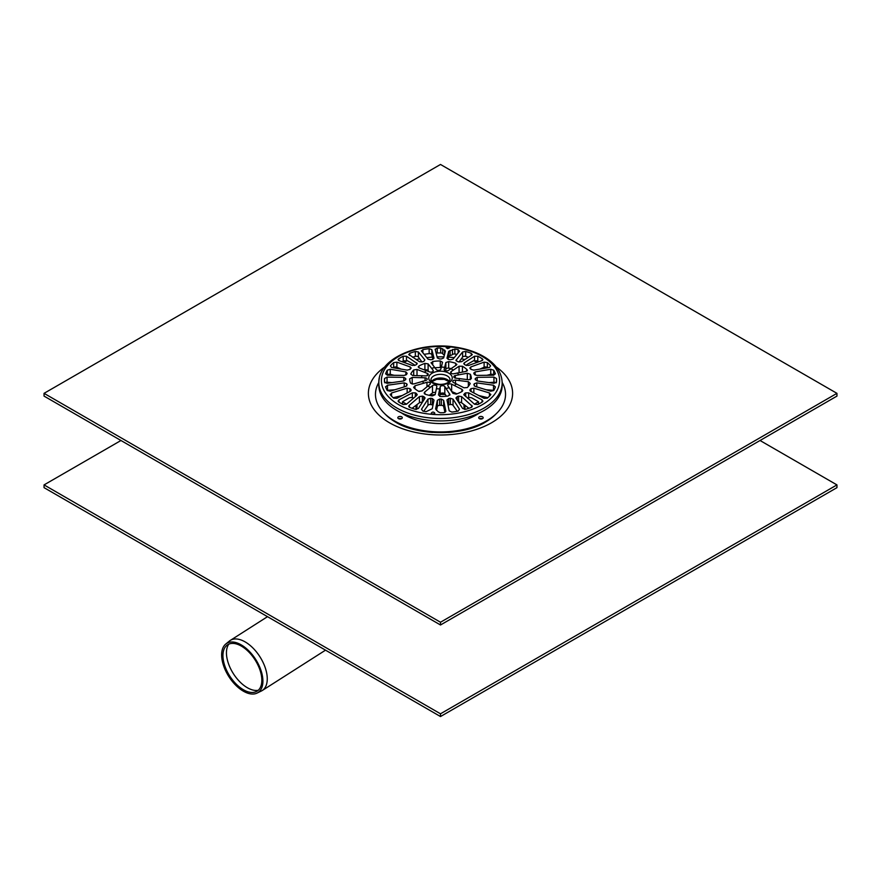 <?xml version="1.0" encoding="UTF-8"?>
<svg xmlns="http://www.w3.org/2000/svg" width="881" height="881" viewBox="0 0 881 881"><rect width="100%" height="100%" fill="white"/><g stroke="black" fill="none" stroke-linecap="round" stroke-linejoin="round"><path stroke-width="1.32" d="M243.409 689.757A27.476 15.01 57.5 0 1 225.228 667.027A27.476 15.01 57.5 0 1 226.824 645.344A27.476 15.01 57.5 0 1 255.049 659.869A27.476 15.01 57.5 0 1 256.316 691.585A27.476 15.01 57.5 0 1 243.409 689.757M258.232 690.308A28.038 15.318 57.5 0 1 247.33 687.709A28.038 15.318 57.5 0 1 229.545 666.421A28.038 15.318 57.5 0 1 228.785 644.154M243.354 691.167A29.15 15.924 57.5 0 1 224.06 667.049A29.15 15.924 57.5 0 1 225.756 644.044A29.15 15.924 57.5 0 1 255.699 659.451A29.15 15.924 57.5 0 1 257.043 693.105A29.15 15.924 57.5 0 1 243.354 691.167M225.756 644.044L229.401 641.06A29.712 16.232 57.5 0 1 230.249 640.443A29.712 16.232 57.5 0 1 259.917 656.763A29.712 16.232 57.5 0 1 262.219 690.539A29.712 16.232 57.5 0 1 261.283 691.056L257.043 693.105M440.5 713.797L44.05 484.902L44.05 487.656L440.5 716.539L836.95 487.656L836.95 484.902L440.5 713.797L440.5 716.539M760.039 440.5L836.95 484.902M44.05 484.902L120.961 440.5M447.735 348.634L446.171 347.709L449.762 347.731L447.735 348.634M409.158 355.054L409.698 353.336A56.065 32.366 180 0 1 415.325 351.453L418.398 351.971L424.862 359.889L423.871 361.386A34.766 20.065 0 0 0 422.384 361.882L419.433 361.695L408.696 354.349M421.955 362.003L418.398 357.058A2.247 1.299 0 0 0 415.325 356.398A56.065 32.366 0 0 0 412.561 357.257M401.108 369.095L396.89 367.223A2.247 1.299 0 0 0 393.653 367.542A56.065 32.366 0 0 0 393.378 367.784M396.89 362.135L410.282 366.981L410.832 368.555A34.766 20.065 0 0 0 409.973 369.403L407.154 370.119L391.549 367.476L390.404 365.846A56.065 32.366 180 0 1 393.653 362.598L396.89 362.135L396.89 367.223M411.163 367.895L410.832 368.555M392.023 382.618L387.056 382.233A2.247 1.299 0 0 0 384.854 382.839M387.056 377.145L403.795 377.332L405.745 378.522A34.766 20.065 0 0 0 405.734 379.006A34.766 20.065 0 0 0 405.745 379.502L403.795 380.955L387.056 383.312L384.523 382.255A56.065 32.366 180 0 1 384.435 380.383A56.065 32.366 180 0 1 384.523 378.511L387.056 377.145L387.056 382.233M402.243 395.514L393.135 397.694M410.832 390.9L410.832 389.468L410.282 391.307L396.89 398.322L393.653 398.157A56.065 32.366 180 0 1 390.404 394.919L391.549 392.981L407.154 388.169L409.973 388.609A34.766 20.065 0 0 0 410.832 389.468L411.163 390.173M390.404 394.919L390.162 394.325M419.059 367.873L418.838 366.089A30.835 17.807 180 0 1 424.895 363.401L428.111 363.864L433.078 370.185A2.434 1.399 180 0 1 433.254 370.714A2.434 1.399 180 0 1 431.899 371.98A2.434 1.399 180 0 1 429.355 371.826L419.059 367.873M418.178 366.97L418.838 366.089L418.838 367.784M428.838 371.606L428.111 370.582A2.247 1.299 0 0 0 424.895 369.965A30.835 17.807 0 0 0 424.851 369.976M409.665 378.885L412.198 377.431L425.071 377.795A2.434 1.399 180 0 1 427.175 379.193A2.434 1.399 180 0 1 425.677 380.482L413.685 383.962L410.656 383.246A30.835 17.807 180 0 1 409.665 378.885M448.748 351.299L454.849 349.085A56.065 32.366 180 0 1 458.12 349.647L459.486 351.222L453.032 359.151L450.323 359.756A34.766 20.065 0 0 0 448.671 359.503L446.975 358.215L448.748 351.299L448.11 359.382M456.92 354.371A56.065 32.366 0 0 0 454.849 354.03A2.247 1.299 0 0 0 452.471 354.503A5.605 3.238 180 0 1 450.114 355.572A2.247 1.299 0 0 0 448.748 356.607M482.37 360.45L482.37 358.853L482.061 360.593L468.67 365.439L465.675 365.175A34.766 20.065 0 0 0 464.463 364.47L464.232 362.884L474.518 356.232L477.788 356.21A56.065 32.366 180 0 1 482.37 358.853L482.942 359.679M478.901 361.739A56.065 32.366 0 0 0 477.788 361.144A2.247 1.299 0 0 0 474.738 361.177M463.769 363.589L464.232 362.884L464.232 364.327M473.846 373.346L475.134 371.914L490.739 369.26L493.723 370.207A56.065 32.366 180 0 1 495.408 373.83L493.503 375.218L476.764 375.405L474.286 374.293A34.766 20.065 0 0 0 473.846 373.346L473.758 372.982M493.756 375.207A56.065 32.366 0 0 0 493.723 375.141A2.247 1.299 0 0 0 490.739 374.359L486.808 375.295M493.834 390.371A2.247 1.299 0 0 0 493.503 390.327L486.114 389.765M476.764 382.883L493.503 385.239L495.408 386.935A56.065 32.366 180 0 1 493.723 390.558L490.739 391.197L475.134 386.374L473.846 384.678A34.766 20.065 0 0 0 474.286 383.731L476.764 382.883L476.764 386.88M455.741 363.28L456.413 365.031L448.506 370.372A2.434 1.399 180 0 1 445.797 370.846A2.434 1.399 180 0 1 444.145 369.524A2.434 1.399 180 0 1 444.167 369.337L445.863 362.52L448.682 361.595A30.835 17.807 180 0 1 455.741 363.28L455.741 365.472M456.876 364.338L456.413 365.031M450.951 368.566A30.835 17.807 0 0 0 448.682 368.148A2.247 1.299 0 0 0 445.863 369.238L445.511 370.78M467.315 373.236L470.344 374.271A30.835 17.807 180 0 1 471.335 378.643L468.802 379.777L455.929 378.191A2.434 1.399 180 0 1 453.825 376.793A2.434 1.399 180 0 1 455.323 375.504L467.315 373.236L467.315 379.568M456.105 394.115L452.889 393.333L447.922 385.812A2.434 1.399 180 0 1 447.746 385.272A2.434 1.399 180 0 1 449.101 384.017A2.434 1.399 180 0 1 451.645 384.16L462.051 389.38L462.822 390.426L462.162 391.428A30.835 17.807 180 0 1 456.105 394.115M456.931 393.818L451.722 391.516M425.259 394.236L424.587 392.166L432.494 385.614A2.434 1.399 180 0 1 435.203 385.14A2.434 1.399 180 0 1 436.855 386.462A2.434 1.399 180 0 1 436.833 386.649L435.137 394.688L432.318 395.921A30.835 17.807 180 0 1 425.259 394.236M424.124 393.047L424.587 392.166L424.587 393.884M435.577 392.552A2.434 1.399 0 0 0 432.494 392.937L429.289 395.349M424.862 398.399L418.398 408.487L415.325 409.302A56.065 32.366 180 0 1 409.698 407.429L409.158 405.403L419.433 396.593L422.384 396.142A34.766 20.065 0 0 0 423.871 396.637L425.038 397.849M422.296 402.419A2.247 1.299 0 0 0 419.433 402.76L412.088 408.288M408.696 406.284L409.158 405.403L409.158 407.132M445.841 411.46L443.749 412.693A56.065 32.366 180 0 1 440.335 412.749L438.253 411.845L435.588 408.982L437.361 400.337L439.641 399.071A34.766 20.065 0 0 0 441.359 399.071L443.639 400.337L445.863 411.273M444.982 412.407L443.639 406.504A2.247 1.299 0 0 0 441.359 405.381A34.766 20.065 180 0 1 439.641 405.381A2.247 1.299 0 0 0 437.361 406.504L436.491 410.337M446.975 400.084L448.671 398.52A34.766 20.065 0 0 0 450.323 398.267L453.032 399.137L459.486 409.236L458.12 411.108A56.065 32.366 180 0 1 451.854 412.077L449.178 410.832L446.953 399.897M457.294 411.262L453.032 405.315A2.247 1.299 0 0 0 450.323 404.566A34.766 20.065 180 0 1 448.671 404.831A2.247 1.299 0 0 0 447.977 404.996M479.319 403.74L478.482 403.366M464.232 395.404L464.463 393.543A34.766 20.065 0 0 0 465.675 392.849L468.67 392.849L482.061 399.864L482.37 401.901A56.065 32.366 180 0 1 477.788 404.555L474.518 404.225L463.769 394.534M482.942 401.009L482.37 401.901M468.912 408.288L461.567 402.76A2.247 1.299 0 0 0 458.704 402.419M471.842 407.132L471.842 405.403L471.302 407.429A56.065 32.366 180 0 1 465.675 409.302L462.602 408.487L456.138 398.399L457.129 396.637A34.766 20.065 0 0 0 458.616 396.142L461.567 396.593L472.304 406.284M456.138 398.399L455.962 397.849M432.802 414.334L431.238 413.2C432.428 411.713 433.628 411.702 434.829 413.178L432.802 414.334M432.252 408.729L426.151 411.669A56.065 32.366 180 0 1 422.88 411.108L421.514 409.236L427.968 399.137L430.677 398.267A34.766 20.065 0 0 0 432.329 398.52L434.025 400.084L432.252 408.729M433.023 404.996A2.247 1.299 0 0 0 432.329 404.831A34.766 20.065 180 0 1 430.677 404.566A2.247 1.299 0 0 0 427.968 405.315L423.706 411.262M402.518 403.366L401.681 403.74M398.63 401.901L398.939 399.864L412.33 392.849L415.325 392.849A34.766 20.065 0 0 0 416.537 393.543L416.768 395.404L406.482 404.225L403.212 404.555A56.065 32.366 180 0 1 398.63 401.901L398.058 401.009M417.231 394.534L416.768 395.404M449.784 395.173L449.784 394.082L448.275 395.987A30.835 17.807 180 0 1 440.709 396.56L438.474 394.941L440.17 386.902A2.434 1.399 180 0 1 442.251 385.691A2.434 1.399 180 0 1 444.817 386.55L449.96 394.633M446.502 396.219L444.817 393.873A2.434 1.399 0 0 0 442.251 393.025A2.434 1.399 0 0 0 440.17 394.225L439.674 396.406M467.304 387.552L463.99 387.783L453.693 382.618A2.434 1.399 180 0 1 452.746 381.506A2.434 1.399 180 0 1 455.488 380.107L468.362 381.693L470.234 383.488A30.835 17.807 180 0 1 467.304 387.552M467.095 370.989L467.095 369.756L466.027 371.441L454.034 373.709A2.434 1.399 180 0 1 450.676 372.41A2.434 1.399 180 0 1 451.171 371.562L459.078 366.221L462.448 366.254A30.835 17.807 180 0 1 467.095 369.756L467.404 370.394M487.865 397.694L478.757 395.514M473.846 388.169L489.451 392.981L490.596 394.919A56.065 32.366 180 0 1 487.347 398.157L484.11 398.322L470.718 391.307L470.168 389.468A34.766 20.065 0 0 0 471.027 388.609L473.846 388.169L473.846 392.948M469.837 390.173L470.168 389.468L470.168 390.9M490.838 394.325L490.596 394.919M493.944 383.312L477.205 380.955L475.255 379.502A34.766 20.065 0 0 0 475.266 379.006A34.766 20.065 0 0 0 475.255 378.522L477.205 377.332L493.944 377.145L496.477 378.511A56.065 32.366 180 0 1 496.565 380.383A56.065 32.366 180 0 1 496.477 382.255L493.944 383.312M496.146 382.839A2.247 1.299 0 0 0 493.944 382.233L488.977 382.618M470.168 368.555L470.718 366.981L484.11 362.135L487.347 362.598A56.065 32.366 180 0 1 490.596 365.846L489.451 367.476L473.846 370.119L471.027 369.403A34.766 20.065 0 0 0 470.168 368.555L469.837 367.895M487.622 367.784A56.065 32.366 0 0 0 487.347 367.542A2.247 1.299 0 0 0 484.11 367.223L479.892 369.095M468.439 357.257A56.065 32.366 0 0 0 465.675 356.398A2.247 1.299 0 0 0 462.602 357.058L459.045 362.003M455.962 360.329L462.602 351.971L465.675 351.453A56.065 32.366 180 0 1 471.302 353.336L471.842 355.054L461.567 361.695L458.616 361.882A34.766 20.065 0 0 0 457.129 361.386L456.138 359.889L456.138 360.781M472.304 354.349L471.842 355.054M413.905 387.761L414.973 385.757L426.966 382.277A2.434 1.399 180 0 1 430.324 383.576A2.434 1.399 180 0 1 429.829 384.435L421.922 390.988L418.552 391.263A30.835 17.807 180 0 1 413.905 387.761L413.596 387.089M422.197 390.746L419.092 391.494M413.696 369.965L417.01 369.414L427.307 373.368A2.434 1.399 180 0 1 428.254 374.48A2.434 1.399 180 0 1 425.512 375.879L412.638 375.504L410.766 374.04A30.835 17.807 180 0 1 413.696 369.965L413.696 375.515M431.216 363.126L432.725 361.529A30.835 17.807 180 0 1 440.291 360.957L442.526 362.256L440.83 369.084A2.434 1.399 180 0 1 438.749 370.295A2.434 1.399 180 0 1 436.183 369.436L431.04 362.686M441.172 367.619A2.247 1.299 0 0 0 440.291 367.52A30.835 17.807 0 0 0 435.005 367.795M385.592 386.935L387.497 385.239L404.236 382.883L406.714 383.731A34.766 20.065 0 0 0 407.154 384.678L405.866 386.374L390.261 391.197L387.277 390.558A56.065 32.366 180 0 1 385.592 386.935L385.548 386.671M394.886 389.765L387.497 390.327A2.247 1.299 0 0 0 387.166 390.371M404.236 375.405L387.497 375.218L385.592 373.83A56.065 32.366 180 0 1 387.277 370.207L390.261 369.26L405.866 371.914L407.154 373.346A34.766 20.065 0 0 0 406.714 374.293L404.236 375.405M394.192 375.295L390.261 374.359A2.247 1.299 0 0 0 387.277 375.141A56.065 32.366 0 0 0 387.244 375.207M416.768 364.327L416.768 362.884L416.537 364.47A34.766 20.065 0 0 0 415.325 365.175L412.33 365.439L398.939 360.593L398.63 358.853A56.065 32.366 180 0 1 403.212 356.21L406.482 356.232L417.231 363.589M406.262 361.177A2.247 1.299 0 0 0 403.212 361.144A56.065 32.366 0 0 0 402.099 361.739M398.058 359.679L398.63 358.853L398.63 360.45M421.514 351.222L422.88 349.647A56.065 32.366 180 0 1 429.146 348.678L431.822 349.625L434.025 358.215L432.329 359.503A34.766 20.065 0 0 0 430.677 359.756L427.968 359.151L421.338 350.781M432.89 359.382L431.822 354.713A2.247 1.299 0 0 0 429.146 353.622A56.065 32.366 0 0 0 424.08 354.371M435.159 349.372L437.251 348.061A56.065 32.366 180 0 1 440.665 348.006L445.412 351.045L443.639 357.961L441.359 358.952A34.766 20.065 0 0 0 439.641 358.952L437.361 357.961L435.137 349.228M444.376 355.076A5.605 3.238 180 0 1 442.747 353.766A2.247 1.299 0 0 0 440.665 352.951A56.065 32.366 0 0 0 437.251 353.006A2.247 1.299 0 0 0 436.15 353.215M426.569 370.593A18.93 10.924 0 0 0 424.521 372.134M422.021 375.614A18.93 10.924 0 0 0 421.735 376.572A18.93 10.924 0 0 0 421.592 377.531M422.44 381.264A18.93 10.924 0 0 0 423.728 383.059M427.692 386.043A18.93 10.924 0 0 0 430.357 387.222M436.37 388.664A18.93 10.924 0 0 0 439.707 388.917M446.16 388.422A18.93 10.924 0 0 0 449.266 387.684M454.431 385.393A18.93 10.924 0 0 0 456.479 383.852M458.979 380.383A18.93 10.924 0 0 0 459.408 378.456M458.56 374.722A18.93 10.924 0 0 0 457.272 372.927M453.308 369.954A18.93 10.924 0 0 0 450.643 368.765M444.63 367.333A18.93 10.924 0 0 0 441.293 367.08M434.84 367.564A18.93 10.924 0 0 0 431.734 368.313M379.359 378.213A61.67 35.603 0 0 0 378.83 382.861L378.83 385.316A61.67 35.603 0 0 0 440.5 420.92A61.67 35.603 0 0 0 502.17 385.316L502.17 382.861C501.84 372.96 496.344 364.569 485.662 357.697C477.447 352.521 467.569 349.03 456.017 347.235C419.246 340.936 377.938 358.556 378.83 382.861A61.67 35.603 0 0 0 432.45 418.156A61.67 35.603 0 0 0 502.17 382.861M476.962 362.432A50.459 29.128 0 0 0 476.18 361.97A50.459 29.128 0 0 0 473.725 360.648L467.459 364.26A3.359 1.938 180 0 0 466.478 365.505M490.387 390.085A50.459 29.128 180 0 1 490.629 391.164M478.482 404.192L478.482 401.747L472.216 398.135A3.359 1.938 180 0 0 467.437 398.146M474.419 404.137A50.459 29.128 0 0 0 478.482 401.747M471.104 416.228L471.104 417.583M409.896 417.583L409.896 416.228M413.563 398.146A3.359 1.938 180 0 0 408.784 398.135L402.518 401.747A50.459 29.128 0 0 0 406.582 404.137M402.518 401.747L402.518 404.192M390.371 391.164A50.459 29.128 180 0 1 390.613 390.085M414.522 365.505A3.359 1.938 180 0 0 413.541 364.26L407.275 360.648A50.459 29.128 0 0 0 404.038 362.432M445.786 370.846A41.264 23.82 180 0 1 446.711 370.923M399.545 396.164A41.264 23.82 0 0 0 399.423 396.758M481.577 396.758A41.264 23.82 0 0 0 481.455 396.164M481.654 396.208A41.264 23.82 180 0 1 481.533 396.979M464.001 404.588L464.001 407.231A3.359 1.938 0 0 0 464.584 408.332L464.584 409.423M416.416 409.423L416.416 408.332A3.359 1.938 0 0 0 416.999 407.231L416.999 404.588M399.467 396.979A41.264 23.82 180 0 1 399.346 396.208M411.46 416.735L409.94 417.605M471.06 417.605L469.54 416.735M479.892 418.871A1.123 0.65 180 0 1 481.984 418.871M482.524 418.64A2.247 1.299 180 0 1 479.352 418.64A2.247 1.299 180 0 1 479.352 416.812A2.247 1.299 180 0 1 482.524 416.812A2.247 1.299 180 0 1 482.524 418.64L482.524 418.64M399.016 418.871A1.123 0.65 180 0 1 401.108 418.871M398.476 418.64L398.476 418.64A2.247 1.299 180 0 1 398.476 416.812A2.247 1.299 180 0 1 401.648 416.812A2.247 1.299 180 0 1 401.648 418.64A2.247 1.299 180 0 1 398.476 418.64M432.659 432.45A61.67 35.603 180 0 1 396.89 422.307L394.512 420.931A65.04 37.553 180 0 1 378.83 382.453M502.17 382.453A65.04 37.553 180 0 1 486.488 420.931L484.11 422.307A61.67 35.603 180 0 1 448.308 432.45M452.625 392.915A45.416 26.221 180 0 1 456.578 393.664M479.572 412.87A50.514 29.161 180 0 1 404.775 415.006A50.514 29.161 180 0 1 401.428 412.87M390.294 391.186A50.514 29.161 180 0 1 390.536 390.096M490.464 390.096A50.514 29.161 180 0 1 490.706 391.186M394.325 367.939A65.04 37.553 180 0 1 396.021 366.992M416.14 359.569A65.04 37.553 180 0 1 419.664 358.809M426.778 357.675A65.04 37.553 180 0 1 432.373 357.124M437.086 356.882A65.04 37.553 180 0 1 443.914 356.882M448.627 357.124A65.04 37.553 180 0 1 454.222 357.675M461.336 358.809A65.04 37.553 180 0 1 464.86 359.569M484.979 366.992A65.04 37.553 180 0 1 486.675 367.939M486.488 420.931A65.04 37.553 180 0 1 394.512 420.931L396.89 422.307M493.382 416.239A62.419 36.033 180 0 1 484.99 422.373M396.01 422.373A62.419 36.033 180 0 1 387.618 416.239M440.5 622.239L44.05 393.344L44.05 396.098L440.5 624.981L836.95 396.098L836.95 393.344L440.5 622.239L440.5 624.981M44.05 393.344L440.5 164.461L836.95 393.344M418.398 351.971L418.398 357.058M415.325 351.453L415.325 356.398M409.698 353.336L409.698 355.406M410.282 366.981L410.282 369.084M393.653 362.598L393.653 367.542M403.795 377.332L403.795 380.955M384.523 378.511L384.523 382.255M407.154 388.169L407.154 392.948M391.549 392.981L391.549 396.164M409.973 388.609L409.973 391.472M433.078 370.185L433.078 371.253M428.111 363.864L428.111 370.582M424.895 363.401L424.895 369.965M412.198 377.431L412.198 384.105M425.071 377.795L425.071 380.636M450.114 350.396L450.114 355.572M458.12 349.647L458.12 352.896M454.849 349.085L454.849 354.03M452.471 349.482L452.471 354.503M477.788 356.21L477.788 361.144M474.518 356.232L474.518 361.056M493.723 370.207L493.723 375.141M490.739 369.26L490.739 374.359M475.134 371.914L475.134 375.075M493.503 385.239L493.503 390.327M474.286 383.731L474.286 385.955M445.863 362.52L445.863 369.238M448.682 361.595L448.682 368.148M470.344 374.271L470.344 379.667M455.323 375.504L455.323 378.092M451.645 384.16L451.645 391.395M461.941 389.325L461.941 391.549M432.494 385.614L432.494 392.937M423.871 396.637L423.871 399.963M422.384 396.142L422.384 402.276M419.433 396.593L419.433 402.76M443.639 400.337L443.639 406.504M441.359 399.071L441.359 405.381M439.641 399.071L439.641 405.381M437.361 400.337L437.361 406.504M453.032 399.137L453.032 405.315M450.323 398.267L450.323 404.566M448.671 398.52L448.671 404.831M482.061 399.864L482.061 402.099M468.67 392.849L468.67 397.683M465.675 392.849L465.675 396.648M464.463 393.543L464.463 395.602M461.567 396.593L461.567 402.76M458.616 396.142L458.616 402.276M457.129 396.637L457.129 399.963M432.329 398.52L432.329 404.831M430.677 398.267L430.677 404.566M427.968 399.137L427.968 405.315M412.33 392.849L412.33 397.683M398.939 399.864L398.939 402.099M416.537 393.543L416.537 395.602M415.325 392.849L415.325 396.648M440.17 386.902L440.17 394.225M444.817 386.55L444.817 393.873M455.488 380.107L455.488 383.411M468.362 381.693L468.362 386.385M459.078 366.221L459.078 372.63M462.448 366.254L462.448 372.057M451.171 371.562L451.171 373.269M489.451 392.981L489.451 396.164M471.027 388.609L471.027 391.472M496.477 378.511L496.477 382.255M493.944 377.145L493.944 382.233M477.205 377.332L477.205 380.955M487.347 362.598L487.347 367.542M484.11 362.135L484.11 367.223M470.718 366.981L470.718 369.084M462.602 351.971L462.602 357.058M471.302 353.336L471.302 355.406M465.675 351.453L465.675 356.398M414.973 385.757L414.973 388.752M426.966 382.277L426.966 386.66M417.01 369.414L417.01 375.548M427.307 373.368L427.307 375.592M432.725 361.529L432.725 364.965M440.291 360.957L440.291 367.52M406.714 383.731L406.714 385.955M404.236 382.883L404.236 386.88M387.497 385.239L387.497 390.327M405.866 371.914L405.866 375.075M390.261 369.26L390.261 374.359M387.277 370.207L387.277 375.141M406.482 356.232L406.482 361.056M403.212 356.21L403.212 361.144M431.822 349.625L431.822 354.713M429.146 348.678L429.146 353.622M422.88 349.647L422.88 352.896M444.553 349.977L444.553 354.393M442.747 348.744L442.747 353.766M440.665 348.006L440.665 352.951M437.251 348.061L437.251 353.006M438.958 384.733A11.772 6.795 0 0 0 451.38 375.394A11.772 6.795 0 0 0 431.161 373.852A11.772 6.795 0 0 0 438.958 384.733M450.026 379.821A9.526 5.506 0 0 0 441.128 374.337A9.526 5.506 0 0 0 431.051 379.105A9.526 5.506 0 0 0 430.974 379.821L431.459 381.143C431.932 381.187 430.941 382.795 439.134 384.325C443.033 384.534 446.171 383.808 448.539 382.134L450.026 379.821M449.321 381.407A9.526 5.506 0 0 0 440.5 377.982A9.526 5.506 0 0 0 431.679 381.407M432.791 414.4A59.093 34.117 0 0 0 499.087 385.03A59.093 34.117 0 0 0 448.209 346.751A59.093 34.117 0 0 0 381.914 376.121A59.093 34.117 0 0 0 432.791 414.4M416.019 405.337L416.019 409.423M464.981 409.423L464.981 405.337M429.576 395.129A48.125 27.785 180 0 1 435.159 394.578M440.126 394.413A48.125 27.785 180 0 1 445.301 394.545M496.278 413.685A63.399 36.606 180 0 1 485.332 422.175C463.252 436.062 417.748 436.062 395.668 422.175A63.399 36.606 180 0 1 384.722 413.685M496.135 366.859A72.121 41.638 180 0 1 489.836 423.717A72.121 41.638 180 0 1 391.164 423.717A72.121 41.638 180 0 1 384.865 366.859M267.516 616.667L230.249 640.443M325.53 650.156L262.219 690.539M405.734 379.006L405.734 379.667M475.266 379.006L475.266 379.667M449.09 381.66L444.387 379.37L436.679 379.348L431.91 381.66"/></g></svg>
